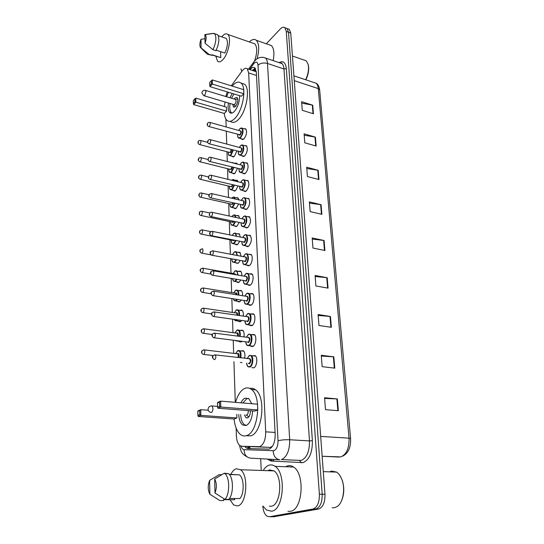 <?xml version="1.0" encoding="UTF-8"?>
<svg xmlns="http://www.w3.org/2000/svg" width="544" height="544" viewBox="0 0 544 544"><rect width="100%" height="100%" fill="white"/><g stroke="black" fill="none" stroke-linecap="round" stroke-linejoin="round"><path stroke-width="0.82" d="M241.985 362.637L240.305 362.447M241.169 350.866L243.42 350.764C244.868 352.267 245.276 354.776 244.63 358.278M241.992 341.346L241.278 341.89L239.047 341.312M240.516 330.33L242.692 330.256C243.991 331.561 244.406 333.805 243.943 336.988M241.672 320.491L240.523 321.606L238.265 321.069M239.87 310.223L241.978 310.168C243.134 311.297 243.556 313.296 243.243 316.152M241.244 300.077L239.782 301.736L237.504 301.24M239.238 290.523L241.278 290.496C242.304 291.468 242.719 293.223 242.536 295.759M240.754 280.092L239.054 282.268L237.157 282.241L236.762 281.812M238.619 271.225L240.584 271.211C241.488 272.048 241.896 273.571 241.822 275.781M240.23 260.522L238.347 263.194L236.422 263.214L236.028 262.779M239.686 241.352L237.653 244.501L235.708 244.569L235.321 244.134M239.122 222.571L236.973 226.175L235.008 226.29L234.627 225.848M238.551 204.17L236.3 208.209L234.321 208.366L233.947 207.93M237.966 186.136L235.647 190.59L233.655 190.794L233.281 190.352M237.381 168.456L235.001 173.305L232.995 173.563L232.628 173.121M236.796 151.116L234.376 156.352L232.356 156.658L231.996 156.21M250.458 293.651L252.64 293.638C255.095 295.324 253.98 303.742 251.11 305.17L248.703 304.626M249.71 273.809L251.818 273.816C254.184 275.454 253.055 283.642 250.247 285.151L248.227 285.097L247.819 284.655M248.975 254.374L251.008 254.395C253.293 255.993 252.151 263.969 249.404 265.547L247.364 265.547L246.956 265.098M248.254 235.334L250.206 235.368C252.11 238.979 251.566 242.638 248.574 246.35L246.514 246.391L246.112 245.949M251.219 313.915L253.477 313.874C256.027 315.615 254.932 324.272 251.988 325.611L249.608 325.026M252.783 355.756L255.204 355.66C257.944 357.496 256.897 366.683 253.803 367.826L251.92 367.601L253.837 367.812M251.994 334.614L254.334 334.546C256.972 336.335 255.904 345.243 252.885 346.494L250.539 345.868M247.54 216.682L249.424 216.723C251.253 220.225 250.702 223.829 247.765 227.535L245.684 227.63L245.29 227.181M246.84 198.397L248.656 198.451C250.41 201.844 249.852 205.394 246.976 209.1L244.875 209.243L244.487 208.794M246.153 180.472L247.901 180.533C249.587 183.824 249.023 187.326 246.194 191.032L244.086 191.223L243.698 190.767M245.473 162.894L247.16 162.969C248.778 166.165 248.207 169.612 245.432 173.312L243.311 173.556L242.93 173.101M244.807 145.663L246.432 145.738C247.989 148.845 247.404 152.245 244.684 155.944L242.549 156.237L242.175 155.781M244.147 128.758L245.711 128.84C247.214 131.852 246.622 135.211 243.95 138.904L241.808 139.257L241.441 138.795M236.137 428.135L236.395 436.009C236.626 440.599 237.769 443.775 239.822 445.55L241.733 446.27L270.042 447.399L272.449 446.332M241.733 446.27L259.746 446.651C263.67 444.632 265.656 439.695 265.71 431.841L248.656 72.95L247.248 68.775C245.806 67.68 244.12 68.388 242.182 70.91L231.254 85.809M256.258 71.427L255.768 71.441L256.299 71.903M255.768 71.441L255.075 71.162M225.903 119.088L226.161 126.97M226.311 131.376L226.732 144.072M226.984 151.735L227.31 161.52M227.542 168.674L227.895 179.309M228.12 185.939L228.5 197.465M228.698 203.544L229.112 215.988M229.296 221.503L229.738 234.892M229.901 239.816L230.37 254.116M230.527 258.713L231.003 273.163M231.18 278.446L231.649 292.597M231.846 298.602L232.302 312.433M232.526 319.185L232.975 332.683M233.226 340.224L233.662 353.362M233.934 361.733L235.28 402.336M227.283 91.922L225.794 96.512M238.007 252.307L239.904 252.314L241.094 256.217M237.402 233.77L239.238 233.784L240.366 237.048M236.81 215.594L238.585 215.621L239.625 218.266M236.225 197.771L237.939 197.805L238.864 199.845M235.654 180.288L237.3 180.336L238.082 181.784M235.09 163.139L236.681 163.193L237.252 164.057M234.729 146.214L236.3 146.635M244.752 446.427L246.051 447.834L247.948 448.548L269.164 449.12C273.149 447.12 275.155 442.197 275.176 434.35L256.312 72.066L254.878 67.925C253.504 66.864 251.886 67.449 250.016 69.68M266.302 43.785L280.276 29.002C282.084 27.166 283.621 26.744 284.886 27.73L286.266 31.416L319.382 494.204C319.498 502.466 317.349 507.402 312.929 509.021L269.525 516.746L266.941 516.134C264.608 514.325 263.228 511 262.806 506.151M261.174 469.635L260.692 458.694M284.886 27.73L287.116 28.553L285.661 28.016L287.116 28.553L288.504 32.232L322.184 494.251C322.306 502.493 320.158 507.423 315.724 509.041L271.075 516.746M233.009 173.563L234.063 173.828M252.334 70.441L255.184 68.252M250.213 448.63L247.472 446.57M287.878 28.832L289.347 29.369L287.116 28.553L288.504 32.232L322.184 494.251C322.306 502.493 320.158 507.423 315.724 509.041L272.204 516.752L269.525 516.746M301.716 103.122L312.725 105.189L301.607 101.687L302.28 110.337L313.446 113.784L312.725 105.189M304.205 135.204L315.404 137.129L304.103 133.838L304.796 142.82L316.152 146.05L315.404 137.129M306.789 168.504L318.186 170.279L306.694 167.219L307.414 176.548L318.961 179.54L318.186 170.279M309.475 203.102L321.069 204.714L309.38 201.899L310.134 211.596L321.878 214.336L321.069 204.714M324.625 398.398L337.362 398.929L324.578 397.752L325.496 409.659L338.354 410.727L337.362 398.929M321.341 356.048L333.832 356.837L321.28 355.273L322.164 366.676L334.784 368.138L333.832 356.837M318.192 315.445L330.446 316.465L318.118 314.548L318.968 325.489L331.357 327.311L330.446 316.465M315.166 276.488L327.196 277.719L315.092 275.482L315.901 285.974L328.073 288.136L327.196 277.719M312.263 239.068L324.074 240.496L312.181 237.959L312.963 248.044L324.911 250.505L324.074 240.496M289.347 29.369L290.741 33.048L324.972 494.299C325.101 502.527 322.952 507.443 318.512 509.062L273.734 516.752M332.166 471.92L335.294 472.049M341.129 477.734L342.407 480.821C344.536 488.124 344.162 494.938 341.299 501.269M329.61 471.845L331.48 471.097L336.566 472.09C338.973 473.702 340.85 476.469 342.19 480.406C345.481 489.743 342.822 503.166 336.994 506.688L334.342 507.77L332.18 507.756M263.67 469.724C265.35 467.248 267.233 465.712 269.314 465.113C271.279 464.59 273.19 464.998 275.053 466.33C286.443 473.178 283.71 510.204 271.551 511.231L266.417 509.952L263.024 506.151M285.6 466.732L287.688 465.82C289.687 465.31 291.645 465.712 293.556 467.031C305.245 473.804 302.702 510.299 290.292 511.312L287.932 511.299M230.874 474.361C232.39 471.267 234.178 469.404 236.252 468.758L240.516 469.737C249.043 475.259 246.622 505.009 237.463 505.94L233.553 504.92L230.024 499.712M267.866 470.682L269.545 469.928L274.013 470.893C282.975 476.299 280.847 505.315 271.306 506.219L269.368 506.206M234.58 498.522L234.614 499.773L223.523 499.63L223.55 500.602L219.81 500.555L209.875 494.251C207.808 490.13 207.72 485.52 209.603 480.42L209.875 494.251M209.603 480.42L219.184 474.64L221.653 474.715M229.486 498.447L239.897 498.59C244.521 493.49 244.14 477.999 239.401 474.844L229.194 474.314M214.669 479.026C216.798 483.12 216.9 487.778 214.975 492.993L214.669 479.026L224.291 473.198L224.808 473.566C229.82 477 230.01 494.095 224.992 499.372L228.759 499.419C233.791 494.156 233.573 477.108 228.528 473.681L224.291 473.198M214.975 492.993L224.992 499.372M235.532 402.356C237.626 395.066 240.686 390.429 244.698 388.443C247.03 387.45 249.261 387.777 251.382 389.409C262.011 396.318 258.271 432.834 246.493 435.615C244.351 436.315 242.338 435.941 240.441 434.493C236.98 431.555 234.865 426.394 234.09 419.002M249.873 388.464C251.852 387.974 253.742 388.416 255.53 389.796C266.234 396.692 262.534 433.099 250.696 435.86L246.221 435.696M252.627 410.917C252.09 418.683 249.92 423.558 246.112 425.551L242.522 424.918C240.264 422.953 239.006 419.472 238.741 414.467M240.938 402.805C242.1 400.391 243.481 398.834 245.065 398.14L248.873 398.725L251.79 403.709M219.606 406.3L219.504 402.077L217.478 402.948L217.58 407.15L219.606 406.3L220.782 407.034L217.94 408.224L254.796 411.087L257.774 409.945L257.523 404.185L220.633 401.125L220.782 407.034L257.774 409.945M197.819 411.393L197.873 415.439L199.743 414.657L199.682 410.591L197.819 411.393L198.152 410.795L200.763 409.673L200.858 415.364L198.234 416.459L234.151 419.009L236.898 417.955L236.776 414.317M217.478 402.948L217.797 402.342L220.633 401.125L219.504 402.077M199.743 414.657L200.858 415.364L236.898 417.955M199.682 410.591L200.763 409.673L208.243 410.237M198.234 416.459L197.873 415.439M217.94 408.224L217.58 407.15M242.903 402.968L246.806 398.684L248.418 398.405M244.494 414.895L245.942 417.67L247.554 417.942C249.404 416.881 250.349 414.487 250.41 410.747M246.323 425.469L244.344 424.646C242.168 422.763 240.938 419.417 240.666 414.61M246.024 415.004L246.752 415.058C247.887 414.317 248.37 412.821 248.207 410.577M308.128 64.24L308.326 64.926C309.21 69.387 308.4 74.358 305.891 79.832M303.94 60.01L306.204 60.799L308.142 64.308C309.067 68.918 308.251 74.072 305.68 79.757M249.336 41.936C252.056 39.29 254.381 38.746 256.312 40.297C259.216 43.649 259.468 49.817 257.067 58.8M268.831 44.669L271.381 45.567C273.965 48.219 274.55 53.237 273.142 60.615M221.741 36.863L222.19 36.312C224.4 33.816 226.27 33.204 227.8 34.469C231.669 37.386 228.494 53.822 222.945 59.568C220.796 61.88 218.994 62.431 217.539 61.207L215.839 56.25M252.872 43.16L254.837 43.84C257.441 47.185 257.332 52.945 254.49 61.105M220.606 51.653L220.789 57.63L211.956 54.971M220.789 57.63L211.949 54.72L211.963 55.325L208.4 54.516M201.124 47.954L200.355 47.328C199.566 45.526 199.77 42.867 200.954 39.352L201.124 47.954L208.991 54.352L206.992 54.053M200.954 39.352L204.959 38.665M211.963 55.325L208.991 54.352M216.226 50.198L224.842 53.06C227.725 46.424 228.188 41.541 226.236 38.413L224.917 37.958M241.726 71.529L240.931 68.809M204.87 34.598L205.074 34.66C206.502 35.897 206.502 38.76 205.061 43.255L204.87 34.598L212.548 33.456L214.662 33.714C216.696 37.162 216.138 42.5 212.983 49.722L215.968 50.714C219.137 43.513 219.688 38.189 217.641 34.734L216.254 34.258M205.061 43.255L212.983 49.722M232.2 86.102L233.158 85.014C236.191 81.94 238.816 81.308 241.04 83.116C247.085 87.523 242.658 111.554 234.444 118.85C231.526 121.577 229.038 122.094 226.977 120.387C225.515 119.041 224.597 116.722 224.237 113.424M241.448 83.246L244.61 84.238C250.696 88.652 246.282 112.622 238.034 119.877C235.103 122.597 232.601 123.107 230.52 121.4M239.591 95.676C239.537 102.136 237.728 107.46 234.172 111.649C232.458 113.281 230.996 113.594 229.779 112.588C228.167 110.888 227.732 107.692 228.473 103.013M229.956 97.77L232.24 93.432M211.453 83.681L211.378 80.702L209.705 82.545L209.773 85.517L211.453 83.681L212.432 84.102L210.079 86.673L241.386 96.227L243.834 93.758L243.651 89.658L212.323 79.927L212.432 84.102L243.834 93.758M224.339 106.508L225.094 102.007M226.583 96.75L228.405 92.262M194.929 101.776L194.888 98.865L193.324 100.586L193.365 103.489L194.929 101.776L195.867 102.19L193.678 104.591L224.284 113.438L226.576 111.139L226.44 107.127L195.806 98.117L195.867 102.19L226.576 111.139M194.888 98.865L195.806 98.117M193.678 104.591L193.365 103.489M211.378 80.702L212.323 79.927M210.079 86.673L209.773 85.517M232.75 104.285L233.485 106.978L235.443 106.556C237.816 103.122 238.367 100.082 237.096 97.437L235.11 97.886L234.233 99.056M231.941 113.077L231.377 112.703C229.82 111.064 229.384 107.991 230.085 103.496M231.567 98.253L233.893 93.942M204.156 95.778L233.723 104.577L234.77 104.346C236.035 102.51 236.327 100.892 235.647 99.484L235.212 99.355M270.042 447.399L258.618 446.808M255.476 68.673L254.674 71.162M249.472 446.672L250.247 448.63M275.074 432.426L265.71 431.841M256.489 75.487L248.656 72.95M241.04 446.168C241.726 448.372 242.74 449.541 244.079 449.67L273.972 450.704C276.672 449.371 278.025 446.06 278.032 440.783L258.012 65.192C257.604 61.968 256.333 61.302 254.184 63.192L249.444 69.496M263.276 57.351L265.56 58.045C266.669 59.072 267.308 60.874 267.485 63.458L289.687 439.763C289.707 450.384 286.974 456.994 281.486 459.592L301.247 460.442C306.843 457.892 309.584 451.384 309.482 440.912L283.968 68.986C283.771 66.429 283.098 64.634 281.955 63.6L279.779 62.866M279.045 62.614C283.138 60.432 285.566 62.41 286.321 68.558L312.378 440.66L309.482 440.912L289.687 439.763C285.11 439.6 281.221 439.94 278.032 440.783M254.449 61.152L253.701 62.132L253.579 63.92M312.378 440.66C312.501 452.458 309.407 459.775 303.09 462.631L271.068 461.026L267.186 459.061M312.929 509.021L318.512 509.062M319.382 494.204L324.972 494.299M286.266 31.416L290.741 33.048M273.523 459.408L273.693 461.135L270.939 460.142M281.296 63.383L281.656 63.158M273.19 450.799C273.414 456.069 275.652 459.054 279.902 459.768L250.485 458.13C246.391 457.456 244.256 454.634 244.079 449.67M258.012 65.192C260.542 63.07 263.697 62.492 267.485 63.458L283.968 68.986L286.321 68.558M270.286 459.231L271.068 461.026M299.628 460.612L301.26 462.815M253.042 70.672L254.721 68.422M339.17 457.069L322.15 456.266L340.836 456.892C346.542 454.424 349.275 448.181 349.024 438.172L350.588 438.6C350.9 447.481 348.269 453.329 342.693 456.151M293.916 75.847L316.044 83.205C318.002 84.17 319.206 86.421 319.661 89.971L318.274 88.597C318.022 86.047 317.281 84.252 316.044 83.205L313.718 82.436M320.674 436.41L349.024 438.172L318.274 88.597L294.277 80.696M274.87 516.752L272.204 516.752M323.639 240.428L324.476 250.41M326.754 277.658L327.624 288.055M329.997 316.418L330.902 327.243M333.37 356.796L334.315 368.091M336.892 398.902L337.878 410.686M320.647 204.632L321.45 214.234M317.764 170.197L318.539 179.432M314.99 137.04L315.731 145.928M312.317 105.087L313.031 113.662M217.559 406.402L212.146 405.974C209.746 405.81 208.386 406.892 208.066 409.224C208.189 410.836 209.046 411.856 210.63 412.291L211.453 412.434C212.398 411.842 212.894 410.516 212.949 408.469L212.146 405.974L211.16 405.912M235.647 99.484L205.639 90.433C203.49 90.012 202.239 90.875 201.892 93.024L203.742 95.656L204.734 95.397L205.992 91.623L205.21 90.311M249.621 355.354L251.348 355.586C253.898 357.313 252.906 365.942 250.022 367.023L248.261 366.819C247.364 366.289 246.813 365.065 246.602 363.154M246.663 363.161C247.092 365.942 248.091 367.091 249.669 366.595C253.354 365.119 252.858 353.641 249.22 355.735L247.187 358.578M248.907 358.775L249.329 358.442C251.233 359.36 251.308 361.175 249.553 363.868L248.39 363.351M248.492 363.365L249.193 363.446C250.458 362.046 250.628 360.516 249.723 358.87L249.009 358.788M214.764 359.584L214.091 359.502C212.14 357.877 211.847 356.531 213.221 355.456L215.329 354.892C216.172 356.578 215.982 358.136 214.764 359.584M214.628 354.831L249.261 358.68M212.894 356.592L212.915 357.388L212.894 356.592M248.846 334.172L250.512 334.417C252.974 336.097 251.96 344.468 249.145 345.644L247.35 345.474C246.5 345.032 245.97 343.815 245.752 341.822M245.813 341.829C246.201 344.644 247.194 345.773 248.792 345.222C252.43 343.604 251.947 332.377 248.356 334.587L246.398 337.314M248.091 337.532L248.465 337.239C250.342 338.055 250.41 339.83 248.683 342.55L247.506 342.047M214.214 337.797L248.322 342.128C249.56 340.728 249.737 339.232 248.866 337.634L248.186 337.545M214.254 337.776L213.568 337.715C211.664 336.083 211.378 334.764 212.704 333.751L214.832 333.18C215.642 334.805 215.444 336.335 214.254 337.776M212.405 334.825L212.425 335.607L212.405 334.825M214.166 333.105L248.397 337.464M248.091 313.439L249.689 313.691C252.062 315.323 251.029 323.456 248.282 324.72L246.452 324.584C245.609 324.122 245.099 322.912 244.922 320.953M244.984 320.967C245.337 323.802 246.323 324.911 247.935 324.299C251.532 322.551 251.056 311.562 247.506 313.895L245.63 316.499M247.289 316.744L247.615 316.486C249.465 317.206 249.54 318.94 247.826 321.688L246.643 321.198M213.67 316.499L247.472 321.266C248.683 319.865 248.866 318.396 248.037 316.853L247.384 316.758M213.751 316.452L213.058 316.411C211.208 314.765 210.929 313.466 212.208 312.521L214.35 311.936C215.118 313.5 214.921 315.01 213.751 316.452M211.929 313.534L211.942 314.296L211.929 313.534M213.71 311.855L247.554 316.696M247.357 293.141L248.887 293.4C251.172 294.984 250.124 302.892 247.438 304.239L245.582 304.144C244.773 303.729 244.283 302.525 244.113 300.533M244.174 300.54C244.494 303.402 245.466 304.49 247.092 303.817C250.648 301.947 250.179 291.196 246.677 293.631L244.875 296.133M246.5 296.392L246.779 296.167C248.608 296.793 248.683 298.493 246.99 301.26L245.8 300.798M213.139 295.657L246.643 300.846C247.826 299.445 248.016 297.996 247.214 296.507L246.602 296.412M213.262 295.589L212.554 295.562C210.759 293.91 210.48 292.638 211.718 291.74L213.874 291.149C214.608 292.665 214.411 294.141 213.262 295.589M211.46 292.706L211.473 293.447L211.46 292.706M213.262 291.067L246.724 296.371M246.629 273.265L248.098 273.523C250.016 277.134 249.526 280.69 246.616 284.179L244.732 284.138L243.998 283.091M243.379 280.541C243.664 283.424 244.63 284.498 246.269 283.764C249.784 281.778 249.329 271.252 245.861 273.788L244.14 276.189M245.732 276.468L245.963 276.277C247.772 276.814 247.84 278.474 246.167 281.262L244.97 280.82M212.622 275.257L245.827 280.847C246.983 279.453 247.18 278.032 246.412 276.59L245.827 276.481M212.786 275.169L212.065 275.162C210.31 273.489 210.038 272.238 211.235 271.408L213.404 270.81C214.112 272.272 213.908 273.72 212.786 275.169M210.997 272.32L211.018 273.047L210.997 272.32M212.826 270.722L245.915 276.468M245.915 253.796L247.316 254.062C249.159 257.557 248.656 261.052 245.806 264.54L243.902 264.54C243.134 264.187 242.685 262.99 242.556 260.95M242.604 260.964C242.855 263.867 243.814 264.928 245.466 264.132C248.934 262.031 248.492 251.716 245.065 254.361L243.413 256.659M244.977 256.952L245.167 256.795C246.956 257.244 247.017 258.869 245.364 261.678L244.168 261.256M212.119 255.292L245.024 261.27C246.167 259.869 246.364 258.468 245.63 257.074L245.072 256.972M212.316 255.184L211.589 255.197C209.882 253.511 209.61 252.28 210.773 251.498L212.949 250.893C213.629 252.307 213.418 253.735 212.316 255.184M210.548 252.368L210.569 253.076L210.548 252.368M212.398 250.804L245.12 256.979M245.215 234.722L246.554 234.988C248.322 238.374 247.812 241.815 245.018 245.303L243.093 245.351C242.345 245.018 241.91 243.828 241.801 241.774M241.849 241.788C242.066 244.712 243.012 245.752 244.678 244.895C248.105 242.685 247.67 232.587 244.29 235.328L242.706 237.524M244.236 237.837L244.385 237.708C246.146 238.075 246.214 239.666 244.582 242.495L243.379 242.087M211.623 235.749L244.242 242.087C245.358 240.686 245.562 239.312 244.854 237.959L244.331 237.857M211.861 235.613L211.126 235.647C209.42 234.457 209.148 233.24 210.317 232.009L212.5 231.39C213.153 232.764 212.935 234.172 211.861 235.613M210.113 232.832L210.127 233.526L210.113 232.832M211.976 231.302L244.372 237.864M244.521 216.036L245.806 216.301C247.506 219.586 246.983 222.965 244.242 226.46L242.298 226.549C241.597 226.324 241.189 225.141 241.06 222.986M241.114 222.999C241.298 225.944 242.23 226.964 243.909 226.052C247.296 223.74 246.867 213.846 243.522 216.675L242.012 218.783M243.508 219.103L243.617 219.008C245.364 219.293 245.426 220.857 243.814 223.7L242.604 223.319M211.147 216.607L243.481 223.298C244.569 221.898 244.78 220.544 244.1 219.232L243.596 219.123M211.412 216.451L210.671 216.505C208.597 214.88 209.161 215.329 209.868 212.915C210.1 212.357 210.834 212.153 212.058 212.296C212.684 213.622 212.466 215.009 211.412 216.451M209.678 213.697L209.698 214.384L209.678 213.697M211.568 212.201L243.644 219.137M243.848 197.717L245.065 197.982C246.697 201.164 246.174 204.503 243.481 207.992L241.522 208.128C240.836 207.896 240.441 206.713 240.339 204.578M240.387 204.585C240.543 207.556 241.461 208.556 243.154 207.59C246.5 205.176 246.078 195.48 242.774 198.397L241.332 200.416M242.794 200.75L242.869 200.688C244.589 200.892 244.657 202.422 243.059 205.278L241.849 204.918M210.671 197.853L242.726 204.877C243.8 203.483 244.011 202.15 243.358 200.879L242.882 200.77M210.97 197.683L210.222 197.751C208.59 196.54 208.325 195.357 209.433 194.215L211.63 193.589C212.228 194.874 212.01 196.234 210.97 197.683M209.256 194.956L209.27 195.629L209.256 194.956M211.16 193.494L242.923 200.777M243.175 179.765L244.344 180.023C245.908 183.117 245.378 186.402 242.74 189.89L240.768 190.074C240.067 189.802 239.686 188.618 239.639 186.538M239.686 186.544C239.802 189.536 240.706 190.516 242.406 189.489C245.718 186.986 245.31 177.48 242.039 180.479L240.666 182.41M242.094 182.757L242.134 182.723C243.834 182.852 243.896 184.355 242.318 187.231L241.114 186.884M210.215 179.486L241.992 186.83C243.046 185.436 243.256 184.117 242.631 182.886L242.182 182.777M210.542 179.296L209.787 179.384C208.189 178.527 207.93 177.364 209.012 175.889C209.256 175.311 209.984 175.1 211.201 175.263C211.779 176.508 211.555 177.847 210.542 179.296M208.842 176.603L208.862 177.256L208.842 176.603M210.759 175.168L242.223 182.791M242.522 162.16L243.63 162.418C245.14 165.417 244.596 168.66 242.005 172.142L240.026 172.38C239.36 172.176 239 171 238.945 168.851M238.993 168.858C239.074 171.87 239.972 172.829 241.686 171.748C244.956 169.15 244.555 159.834 241.318 162.914L240.013 164.764M241.407 165.118L241.414 165.111C243.093 165.172 243.154 166.648 241.59 169.531L240.387 169.211M209.766 161.486L241.271 169.136C242.304 167.742 242.515 166.444 241.917 165.247L241.488 165.138M210.12 161.276L209.358 161.391C207.312 159.725 208.012 160.126 208.597 157.937C208.842 157.338 209.569 157.128 210.786 157.298C211.337 158.508 211.12 159.834 210.12 161.276M208.44 158.61L208.454 159.256L208.44 158.61M210.372 157.202L241.529 165.152M241.876 144.894L242.93 145.153C244.378 148.07 243.834 151.266 241.291 154.741L239.299 155.026C238.598 154.666 238.258 153.496 238.272 151.511M238.313 151.518C238.367 154.55 239.251 155.489 240.972 154.353C244.208 151.667 243.814 142.535 240.618 145.69L239.367 147.458M240.727 147.818C242.372 147.866 242.42 149.314 240.883 152.177L239.68 151.878M209.324 143.847L240.564 151.783C241.577 150.389 241.794 149.11 241.216 147.948L240.815 147.846M209.705 143.616L208.944 143.752C207.4 142.854 207.148 141.719 208.189 140.338C208.454 139.72 209.188 139.509 210.378 139.699C210.909 140.869 210.684 142.174 209.705 143.616M208.046 140.978L208.06 141.61L208.046 140.978M209.984 139.597L240.856 147.852M241.244 127.962L242.243 128.221C243.637 131.05 243.086 134.205 240.591 137.68L238.592 138.013C237.898 137.646 237.572 136.476 237.612 134.504M237.653 134.518C237.674 137.557 238.544 138.482 240.271 137.292C243.474 134.524 243.086 125.569 239.924 128.792L238.734 130.485M240.067 130.859C241.658 130.893 241.699 132.328 240.183 135.157L238.986 134.885M208.896 126.555L239.863 134.769C240.863 133.375 241.08 132.117 240.523 130.988L240.149 130.88M209.297 126.303L208.536 126.46C207.019 125.535 206.768 124.413 207.788 123.08C208.06 122.454 208.787 122.244 209.977 122.434C210.487 123.576 210.263 124.862 209.297 126.303M207.652 123.692L207.665 124.311L207.652 123.692M209.603 122.339L240.19 130.893M238.048 350.465L239.639 350.683C240.999 352.124 241.366 354.504 240.74 357.83M240.203 357.768C240.876 352.906 240.013 350.601 237.619 350.853L235.688 353.6M237.32 353.79L237.708 353.478C239.088 353.525 239.448 354.899 238.782 357.605M203.694 349.833L204.333 349.894C205.122 351.512 204.938 353.036 203.776 354.457L203.143 354.389C201.362 353.294 201.069 351.982 202.28 350.465L204.333 349.894L237.408 353.804M201.974 352.322L201.96 351.546L201.974 352.322M238.224 357.537L238.061 353.879L237.646 353.702M237.415 329.895L238.945 330.12C240.156 331.357 240.543 333.479 240.094 336.484M237.952 340.83L235.912 340.918L235.45 340.51M239.571 336.416C240.013 331.915 239.122 329.882 236.898 330.317L235.035 332.955M236.64 333.166L236.987 332.887C238.177 332.724 238.598 333.839 238.252 336.246M203.354 328.753L203.966 328.821C204.728 330.385 204.537 331.881 203.395 333.302L202.749 333.248C201.008 332.119 200.722 330.834 201.892 329.399L203.966 328.821L236.728 333.18M201.613 331.18L201.6 330.426L201.613 331.18M237.728 336.178L237.354 333.261L236.926 333.105M235.722 340.544L237.096 340.721M236.79 309.754L238.265 309.985C239.34 311.039 239.727 312.916 239.435 315.595M237.769 319.933L236.885 320.729L235.164 320.627L234.212 319.43M234.335 319.444L236.545 320.321L237.136 319.845M238.918 315.52C239.156 311.399 238.245 309.624 236.191 310.209L234.403 312.739M235.974 312.97L236.28 312.725C237.293 312.433 237.748 313.31 237.646 315.336M203.021 308.122L203.606 308.196C204.34 309.706 204.143 311.175 203.028 312.596L202.368 312.562C200.668 311.406 200.382 310.148 201.518 308.781L203.606 308.196L236.062 312.984M201.266 310.495L201.253 309.754L201.266 310.495M237.136 315.262L236.66 313.072L236.218 312.929M236.178 290.02L237.592 290.258C238.537 291.162 238.932 292.794 238.762 295.147M237.422 299.479L236.184 300.818L234.43 300.757L233.73 299.785M233.335 298.833C233.872 300.478 234.709 301.002 235.844 300.41L236.851 299.39M238.258 295.066C238.32 291.339 237.395 289.816 235.498 290.51L233.777 292.937M235.321 293.189L235.579 292.971C236.436 292.624 236.898 293.257 236.98 294.862M202.701 287.926L203.259 288C203.959 289.462 203.762 290.904 202.66 292.325L201.994 292.312C200.335 291.142 200.049 289.904 201.158 288.599L203.259 288L235.409 293.202M200.92 290.244L200.906 289.517L200.92 290.244M236.463 294.78L235.532 293.168M235.579 270.688L236.932 270.926L238.082 275.128M236.994 279.446L235.491 281.316L233.723 281.296L232.444 278.664M232.506 278.671C232.934 280.86 233.818 281.602 235.158 280.915L236.463 279.351M237.578 275.04C237.49 271.714 236.565 270.436 234.818 271.211L233.172 273.544M234.682 273.809L236.246 274.808M202.382 268.144L202.912 268.226C203.585 269.64 203.381 271.055 202.307 272.476L201.634 272.483C200.002 271.3 199.73 270.082 200.804 268.831L202.912 268.226L234.77 273.822M200.58 270.416L200.573 269.702L200.58 270.416M235.708 274.713L234.852 273.809M234.614 271.361L235.124 270.919M234.988 251.736L236.286 251.981L237.388 255.517M236.524 259.828L234.818 262.208L233.022 262.228C232.39 262.011 231.962 260.916 231.737 258.944M231.792 258.951C232.064 261.63 232.961 262.582 234.484 261.807L236.008 259.733M236.885 255.422C236.66 252.511 235.749 251.471 234.151 252.294L232.574 254.538M234.382 259.434L233.396 259.25M234.056 254.816L235.409 255.143M202.069 248.771L202.572 248.86C203.218 250.226 203.014 251.62 201.96 253.042L201.273 253.062C199.716 251.899 199.444 250.702 200.457 249.465L202.572 248.86M200.253 250.988L200.24 250.294L200.253 250.988M234.743 255.014L234.138 254.83M234.41 233.165L235.654 233.41L236.688 236.3M236.021 240.618L234.158 243.481L232.342 243.542C231.683 243.324 231.268 242.162 231.105 240.06M231.152 240.067C231.35 242.916 232.24 243.923 233.825 243.08L235.525 240.523M236.178 236.198C235.844 233.723 234.954 232.907 233.498 233.757L232.227 235.396M234.192 240.258L233.743 240.74L232.608 240.36M201.389 234.131L232.689 240.373L233.634 240.142M201.763 229.792L202.239 229.881C202.858 231.207 202.654 232.58 201.62 234.002L200.926 234.036C199.369 233.281 199.097 232.104 200.117 230.493L202.239 229.881L210.712 231.601M199.927 231.968L199.92 231.288L199.927 231.968M233.838 214.962L235.028 215.206L235.967 217.471M235.498 221.802L233.505 225.121L231.676 225.23C231.023 225.019 230.629 223.863 230.493 221.755M230.54 221.768C230.704 224.631 231.581 225.624 233.186 224.726L235.015 221.694M235.45 217.362C235.022 215.329 234.158 214.737 232.859 215.587L231.968 216.607M233.818 221.442L233.104 222.435L231.962 222.068M201.028 215.492L232.043 222.088L233.315 221.333M201.457 211.201L201.919 211.29C202.511 212.575 202.3 213.921 201.287 215.342L200.586 215.404C199.111 214.724 198.839 213.554 199.784 211.908C199.995 211.364 200.709 211.16 201.919 211.29L209.807 212.99M199.614 213.323L199.6 212.656L199.614 213.323M233.281 197.105L234.41 197.35L235.226 199.009M234.96 203.361L232.873 207.121L231.023 207.278C230.384 207.087 230.01 205.931 229.894 203.816M229.935 203.823C230.071 206.713 230.942 207.679 232.546 206.734L234.491 203.252M234.682 198.886C234.185 197.322 233.369 196.948 232.234 197.771L231.785 198.22M233.362 202.994L232.472 204.483L231.329 204.136M200.668 197.227L231.404 204.156L232.145 204.095L232.886 202.892M201.164 192.977L201.593 193.066C202.164 194.31 201.953 195.643 200.96 197.057L200.253 197.139C198.662 196.132 198.404 194.983 199.464 193.691C199.682 193.134 200.389 192.93 201.593 193.066L209.086 194.772M199.301 195.058L199.288 194.405L199.301 195.058M232.723 179.595L233.804 179.84L234.444 180.9M234.416 185.286L232.247 189.475L230.391 189.672C229.752 189.475 229.391 188.326 229.303 186.225M229.35 186.232C229.452 189.135 230.309 190.087 231.928 189.088L233.954 185.171M233.852 180.758C233.335 179.731 232.614 179.554 231.696 180.234M232.866 184.912L231.853 186.878L230.71 186.558M200.321 179.33L230.785 186.572L231.533 186.49L232.404 184.804M200.872 175.114L201.28 175.202C201.831 176.406 201.613 177.718 200.634 179.139L199.927 179.234C198.37 178.221 198.104 177.086 199.145 175.828C199.369 175.263 200.076 175.052 201.28 175.202L208.515 176.943M198.995 177.154L198.988 176.508L198.995 177.154M232.179 162.425L233.573 163.118M233.872 167.566L231.635 172.162L229.765 172.407C229.14 172.203 228.793 171.054 228.732 168.966M228.772 168.98C228.84 171.904 229.69 172.836 231.322 171.782L233.41 167.45M232.805 162.921L231.853 162.676M232.329 167.178L231.248 169.612L230.105 169.313M199.981 161.779L230.173 169.334L230.928 169.232L231.873 167.062M200.586 157.597L200.974 157.685C201.498 158.855 201.28 160.154 200.321 161.568L199.607 161.684C198.077 160.636 197.819 159.514 198.839 158.318C199.063 157.74 199.77 157.529 200.974 157.685L208.06 159.48M198.696 159.596L198.689 158.97L198.696 159.596M233.315 150.198L231.037 155.183L229.153 155.475C228.555 155.305 228.228 154.163 228.167 152.041M228.208 152.055C228.249 154.992 229.085 155.91 230.724 154.802L232.859 150.076M231.771 149.79L230.649 152.68L229.507 152.395M199.648 144.568L229.582 152.415L230.336 152.293L231.295 149.661M200.301 140.42L200.668 140.508C201.178 141.644 200.96 142.922 200.015 144.337L199.294 144.473C197.792 143.426 197.54 142.317 198.54 141.148C198.757 140.556 199.471 140.345 200.668 140.508L207.726 142.378M198.404 142.378L198.397 141.766L198.404 142.378M239.462 341.741L241.142 341.952M238.673 321.49L240.285 321.722M237.905 301.668L239.442 301.906M237.157 282.241L238.619 282.492M235.708 244.569L237.028 244.827M235.008 226.29L236.259 226.549M234.321 208.366L235.511 208.631M233.655 190.794L234.777 191.06M232.356 156.658L233.369 156.917M249.118 305.068L250.784 305.327M248.227 285.097L249.812 285.369M247.364 265.547L248.866 265.819M246.514 246.391L247.942 246.677M250.029 325.468L251.777 325.713M250.961 346.304L252.797 346.535M245.684 227.63L247.037 227.916M244.875 209.243L246.153 209.528M244.086 191.223L245.296 191.508M243.311 173.556L244.453 173.849M242.549 156.237L243.637 156.522M241.808 139.257L242.835 139.536M255.53 68.775L253.912 70.951M247.969 447.93L248.404 448.562M256.061 71.658L247.248 68.775M279.84 62.886C281.615 62.948 282.316 63.186 281.955 63.6L265.56 58.045C261.487 56.467 257.842 57.426 254.64 60.935L248.486 69.183M239.618 445.38C240.999 453.533 243.195 454.505 247.16 456.899M248.778 447.97L246.051 447.834M319.661 89.971L350.588 438.6M342.407 480.821L342.19 480.406M323.286 471.628L336.566 472.09M275.053 466.33L293.556 467.031M240.516 469.737L274.013 470.893M229.384 474.538L239.401 474.844M224.808 473.566L228.528 473.681M251.382 389.409L255.53 389.796M245.942 417.67L247.846 417.806M246.235 415.024L248.86 416.854M308.326 64.926L308.142 64.308M292.448 56.018L306.204 60.799M256.312 40.297L271.381 45.567M227.8 34.469L254.837 43.84M200.92 47.886L206.536 53.468M218.28 35.68L226.236 38.413M205.074 34.66L214.112 33.354M214.662 33.714L217.641 34.734M241.04 83.116L244.61 84.238M229.779 112.588L231.662 113.138M233.485 106.978L234.314 107.222M235.457 99.368L237.748 98.858M233.838 104.652L235.559 106.434M247.132 358.571L249.288 355.497L255.632 356.089M246.344 337.307L248.418 334.363L254.755 334.982M249.057 345.685L253.314 346.215M245.575 316.492L247.561 313.684L253.898 314.316M248.084 324.816L252.3 325.407M244.82 296.126L246.731 293.434L253.055 294.08M247.139 304.388L251.314 305.034M244.732 284.138C243.936 283.737 243.467 282.54 243.324 280.534M244.086 276.182L245.915 273.598L252.226 274.258M246.208 284.383L250.349 285.083M243.365 256.646L245.113 254.177C246.214 253.606 246.949 253.565 247.316 254.062L251.41 254.844M245.303 264.799L249.404 265.547M242.658 237.517L244.331 235.151C245.5 234.546 246.242 234.484 246.554 234.988L250.607 235.817M244.419 245.609L248.479 246.412M241.964 218.77L243.562 216.512C244.786 215.859 245.534 215.791 245.806 216.301L249.825 217.178M243.562 226.814L247.581 227.664M241.291 200.403L242.814 198.24C244.093 197.547 244.848 197.465 245.065 197.982L249.05 198.907M242.719 208.393L246.704 209.29M240.625 182.403L242.073 180.329C243.392 179.602 244.147 179.5 244.344 180.023L248.288 180.996M241.896 190.346L245.84 191.277M239.965 164.75L241.352 162.772C242.712 161.996 243.474 161.881 243.63 162.418L247.54 163.424M241.094 172.645L245.004 173.624M239.326 147.444L240.645 145.547L242.93 145.153L246.806 146.2M240.305 155.292L244.181 156.312M238.694 130.472L239.952 128.663L242.243 128.221L246.085 129.302M239.544 138.278L243.379 139.325M243.834 351.186L237.68 350.628L235.634 353.593M203.762 354.464L213.139 355.538M243.1 330.684L236.953 330.106L234.981 332.948M237.483 341.115L241.652 341.646M203.347 333.329L212.208 334.478M242.386 310.604L236.246 310.005L234.348 312.732M236.66 320.838L240.795 321.422M202.932 312.644L211.541 313.888M241.679 290.924L235.545 290.312L233.73 292.93M235.865 300.982L239.952 301.621M202.538 292.393L211.058 293.746M233.254 298.819L234.43 300.757M240.978 271.646L234.865 271.028L233.124 273.537M235.083 281.527L239.136 282.22M202.144 272.571L210.793 274.06M240.298 252.749L236.286 251.981C235.96 251.518 235.266 251.566 234.199 252.124L232.526 254.524M234.321 262.466L238.333 263.208M201.763 253.15L210.943 254.857M234.654 254.932L234.192 254.844M239.625 234.226L235.654 233.41C235.355 232.934 234.654 232.995 233.539 233.594L232.179 235.389M233.573 243.787L237.551 244.569M238.966 216.063L235.028 215.206C234.777 214.724 234.07 214.798 232.9 215.431L231.914 216.594M232.846 225.474L236.783 226.304M238.313 198.254L234.41 197.35C234.199 196.86 233.485 196.948 232.274 197.622L231.71 198.206M232.132 207.522L236.042 208.393M237.674 180.778L233.804 179.84C233.6 179.37 232.88 179.472 231.656 180.152L231.594 180.207M231.438 189.924L235.307 190.835M237.048 163.642L231.608 162.615M230.758 172.652L234.593 173.604M230.098 155.72L233.9 156.706"/></g></svg>

